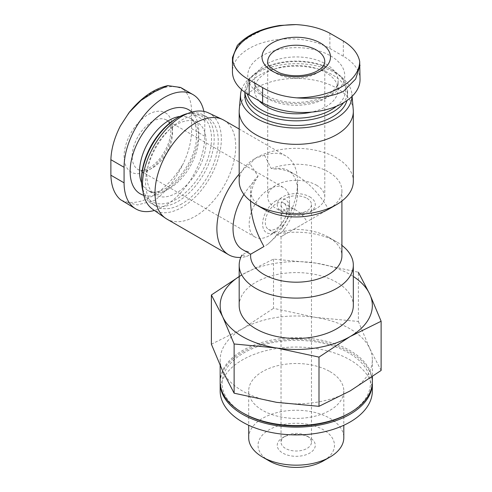 <?xml version="1.0" encoding="UTF-8"?>
<svg xmlns="http://www.w3.org/2000/svg" width="492" height="492" viewBox="0 0 492 492"><rect width="100%" height="100%" fill="white"/><g stroke="black" fill="none" stroke-linecap="round" stroke-linejoin="round"><path stroke-width="0.37" stroke-dasharray="2.46 1.84" d="M123.535 201.812L137.588 204.918L154.574 200.447C166.001 191.948 175.632 179.518 183.479 163.153A63.437 36.623 -60 0 1 120.374 199.586M307.014 436.01L307.014 436.01A15.221 8.788 180 0 1 311.473 442.222A15.221 8.788 180 0 1 296.252 451.01A15.221 8.788 180 0 1 281.037 442.222A15.221 8.788 180 0 1 285.489 436.01A15.221 8.788 180 0 1 307.014 436.01L309.702 437.566A19.022 10.984 180 0 1 309.702 453.095A19.022 10.984 180 0 1 282.802 453.095A19.022 10.984 180 0 1 282.802 437.566A19.022 10.984 180 0 1 309.702 437.566L307.014 436.01M307.014 198.368A15.221 8.788 180 0 1 311.473 204.58A15.221 8.788 180 0 1 296.252 213.362A15.221 8.788 180 0 1 281.037 204.58A15.221 8.788 180 0 1 290.428 196.462A15.221 8.788 180 0 1 307.014 198.368M268.466 229.407A15.221 8.788 120 0 0 283.687 220.619A15.221 8.788 120 0 0 283.687 203.048A15.221 8.788 120 0 0 276.073 203.805A15.221 8.788 120 0 0 266.135 217.212A15.221 8.788 120 0 0 268.466 229.407L281.037 236.664L285.489 234.087C282.586 228.952 281.104 223.952 281.037 219.088C281.104 214.309 282.586 211.025 285.489 209.235C288.49 207.618 292.076 207.975 296.252 210.305C300.428 212.79 304.013 216.578 307.014 221.664L281.037 236.664L281.037 442.222M239.186 276.479A76.094 43.929 180 0 1 242.445 274.474A76.094 43.929 180 0 1 315.944 263.103A76.094 43.929 180 0 1 353.324 276.479M273.509 259.118L273.509 308.33L315.944 317.469L358.379 321.454L358.379 272.242L315.944 263.103L273.509 259.118L242.445 274.474M223.903 120.208A57.072 32.952 -60 0 1 232.648 165.939A57.072 32.952 -60 0 1 195.367 216.228A57.072 32.952 -60 0 1 166.831 219.057M239.186 174.113A57.072 32.952 -60 0 1 249.936 163.744L255.895 157.981L264.548 155.312A57.072 32.952 -60 0 1 285.778 155.933A57.072 32.952 -60 0 1 297.599 182.058A57.072 32.952 -60 0 1 267.574 244.432L246.91 256.363A57.072 32.952 -60 0 1 240.785 257.402M250.594 255.834A45.658 26.359 180 0 1 250.686 254.186L248.122 251.492L241.886 255.133L246.91 256.363M248.122 251.492A45.658 26.359 -60 0 1 242.488 249.555M243.927 194.438A45.658 26.359 -60 0 1 256.092 179.617L258.06 176.154L249.936 163.744M267.574 244.432L278.89 233.768L282.506 231.64L293.392 229.53A45.658 26.359 180 0 1 328.533 237.199A45.658 26.359 180 0 1 341.909 255.834M264.548 155.312L271.24 168.547L274.536 168.965A45.658 26.359 -60 0 1 288.14 170.478A45.658 26.359 -60 0 1 297.599 191.376A45.658 26.359 -60 0 1 282.506 231.64M250.594 201.517C250.637 192.655 252.464 185.355 256.092 179.617M274.536 168.965C281.319 168.695 288.558 170.761 296.252 175.158C308.773 182.624 319.536 193.983 328.533 209.241L293.392 229.53M360.046 79.544A57.072 32.946 0 0 0 343.33 56.242L329.88 48.48A57.072 32.946 0 0 0 267.685 41.334A57.072 32.946 0 0 0 232.458 71.777M239.186 181.277A57.072 32.946 180 0 1 255.895 157.981A57.072 32.946 180 0 1 336.608 157.981A57.072 32.946 180 0 1 353.324 181.277M271.24 168.547A45.658 26.359 180 0 1 317.961 167.409A45.658 26.359 180 0 1 341.909 190.601A45.658 26.359 180 0 1 328.533 209.235M263.97 209.235A45.658 26.359 180 0 1 250.594 190.601A45.658 26.359 180 0 1 258.06 176.154M259.186 100.854A41.851 24.163 180 0 1 254.401 89.636A41.851 24.163 180 0 1 280.237 67.318A41.851 24.163 180 0 1 325.845 72.552A41.851 24.163 180 0 1 338.102 89.636A41.851 24.163 180 0 1 311.633 112.108M247.365 93.984A49.458 28.554 180 0 1 261.277 69.446A49.458 28.554 180 0 1 331.227 69.446L331.227 69.446A49.458 28.554 180 0 1 336.571 106.18M244.93 92.336A51.365 29.655 180 0 1 244.893 91.192A51.365 29.655 180 0 1 259.936 70.227A51.365 29.655 180 0 1 332.574 70.227L332.574 70.227A51.365 29.655 180 0 1 347.616 91.192A51.365 29.655 180 0 1 343.601 102.687M331.227 69.446L332.574 70.227L331.227 69.446M244.893 95.854A51.365 29.655 180 0 1 276.596 68.456A51.365 29.655 180 0 1 332.574 74.882A51.365 29.655 180 0 1 347.616 95.854A51.365 29.655 180 0 1 346.971 100.528M241.566 89.63A55.737 32.183 180 0 1 280.022 65.067A55.737 32.183 180 0 1 335.667 73.099A55.737 32.183 180 0 1 351.921 94.261A55.737 32.183 180 0 1 351.983 96.432M239.253 109.753A57.072 32.946 180 0 1 275.723 80.639A57.072 32.946 180 0 1 336.608 88.086A57.072 32.946 180 0 1 353.25 109.753M208.374 112.859A55.737 32.183 -60 0 1 218.694 157.003A55.737 32.183 -60 0 1 181.917 207.378A55.737 32.183 -60 0 1 152.704 209.285M181.917 203.805A51.365 29.655 -60 0 1 156.235 206.345A51.365 29.655 -60 0 1 156.235 147.04A51.365 29.655 -60 0 1 207.599 117.385A51.365 29.655 -60 0 1 215.471 158.541A51.365 29.655 -60 0 1 181.917 203.805M187.809 113.461A51.365 29.655 -60 0 1 203.559 115.054A51.365 29.655 -60 0 1 211.437 156.21A51.365 29.655 -60 0 1 177.883 201.474A51.365 29.655 -60 0 1 152.2 204.014A51.365 29.655 -60 0 1 142.944 191.173M176.536 118.375A49.458 28.554 -60 0 1 211.511 138.566A49.458 28.554 -60 0 1 176.536 199.143A49.458 28.554 -60 0 1 141.561 178.953M176.536 192.932A41.851 24.163 -60 0 1 155.607 195.004A41.851 24.163 -60 0 1 155.607 146.678A41.851 24.163 -60 0 1 197.458 122.514A41.851 24.163 -60 0 1 203.879 156.05A41.851 24.163 -60 0 1 176.536 192.932M203.873 111.395A57.072 32.952 -60 0 1 204.783 120.706L204.783 136.235A57.072 32.952 -60 0 1 154.396 210.465M120.374 125.952A63.437 36.623 -60 0 1 183.479 89.519L180.595 87.447M165.318 112.742A34.243 19.772 -60 0 1 170.681 140.152A34.243 19.772 -60 0 1 148.289 170.41A34.243 19.772 -60 0 1 124.076 156.431A34.243 19.772 -60 0 1 148.289 114.495A34.243 19.772 -60 0 1 165.318 112.742M183.479 89.519C189.063 94.605 191.763 102.459 191.585 113.086L191.585 128.621C191.769 139.66 189.069 151.173 183.479 163.153M279.893 25.467L263.306 29.809L249.173 37.103L237.267 45.596M239.186 305.538A57.072 32.946 180 0 1 274.413 275.096A57.072 32.946 180 0 1 336.608 282.242A57.072 32.946 180 0 1 353.324 305.538M278.89 233.768A57.072 32.946 180 0 1 336.608 241.855L336.608 241.855A57.072 32.946 180 0 1 341.909 245.385M358.379 321.454L369.75 348.533L381.122 370.458M211.382 344.197L242.445 328.841L273.509 308.33M329.88 371.552A47.558 27.46 180 0 1 343.81 390.968A47.558 27.46 180 0 1 296.252 418.421A47.558 27.46 180 0 1 248.694 390.968A47.558 27.46 180 0 1 278.054 365.599A47.558 27.46 180 0 1 329.88 371.552M220.158 390.968A76.094 43.929 180 0 1 267.131 350.378A76.094 43.929 180 0 1 350.058 359.904A76.094 43.929 180 0 1 372.346 390.968M220.17 382.425A76.094 43.929 180 0 1 267.753 342.469A76.094 43.929 180 0 1 350.058 352.137A76.094 43.929 180 0 1 372.333 382.425M243.792 413.489A74.187 42.835 180 0 1 243.792 352.912A74.187 42.835 180 0 1 348.711 352.912A74.187 42.835 180 0 1 348.711 413.489M220.158 381.644A76.094 43.929 180 0 1 267.131 341.061A76.094 43.929 180 0 1 350.058 350.581A76.094 43.929 180 0 1 372.346 381.644M369.75 348.533A76.094 43.929 180 0 1 372.346 359.904A76.094 43.929 180 0 1 350.058 390.968A76.094 43.929 180 0 1 276.559 402.339A76.094 43.929 180 0 1 222.753 371.269A76.094 43.929 180 0 1 220.158 359.904A76.094 43.929 180 0 1 242.445 328.841A76.094 43.929 180 0 1 315.944 317.469A76.094 43.929 180 0 1 350.058 328.841A76.094 43.929 180 0 1 369.75 348.533M248.694 437.714A47.558 27.46 180 0 1 278.054 412.345A47.558 27.46 180 0 1 329.88 418.298A47.558 27.46 180 0 1 343.81 437.714M269.222 460.936A38.228 22.072 180 0 1 269.222 429.725A38.228 22.072 180 0 1 323.281 429.725A38.228 22.072 180 0 1 323.281 460.936M316.43 185.164A28.536 16.476 180 0 1 324.788 196.812A28.536 16.476 180 0 1 316.43 208.46A28.536 16.476 180 0 1 276.073 208.46A28.536 16.476 180 0 1 267.716 196.812A28.536 16.476 180 0 1 285.335 181.591A28.536 16.476 180 0 1 316.43 185.164M309.702 196.812A19.022 10.984 180 0 1 309.702 212.347A19.022 10.984 180 0 1 282.802 212.347A19.022 10.984 180 0 1 282.802 196.812A19.022 10.984 180 0 1 309.702 196.812M269.352 189.045A28.536 16.476 120 0 0 250.711 214.192A28.536 16.476 120 0 0 255.084 237.058A28.536 16.476 120 0 0 269.352 235.643A28.536 16.476 120 0 0 289.524 200.693A28.536 16.476 120 0 0 283.62 187.63A28.536 16.476 120 0 0 269.352 189.045M276.073 200.693A19.022 10.984 120 0 0 262.623 223.995A19.022 10.984 120 0 0 276.073 231.763A19.022 10.984 120 0 0 289.524 208.46A19.022 10.984 120 0 0 276.073 200.693M330.55 55.854A48.511 28.007 180 0 1 308.81 102.711A48.511 28.007 180 0 1 249.395 68.413A48.511 28.007 180 0 1 330.55 55.854M325.845 64.009A41.851 24.163 180 0 1 338.102 81.094A41.851 24.163 180 0 1 296.252 105.257A41.851 24.163 180 0 1 254.401 81.094A41.851 24.163 180 0 1 280.237 58.776A41.851 24.163 180 0 1 325.845 64.009M180.041 116.426A41.851 24.163 -60 0 1 190.06 118.246A41.851 24.163 -60 0 1 196.48 151.782A41.851 24.163 -60 0 1 169.137 188.657A41.851 24.163 -60 0 1 148.209 190.73A41.851 24.163 -60 0 1 141.628 182.963M191.806 112.102A48.511 28.007 -60 0 1 195.133 151.702A48.511 28.007 -60 0 1 164.426 191.376A48.511 28.007 -60 0 1 143.762 195.312M343.33 56.242L343.33 41.008M329.88 48.48L329.88 33.241M324.788 196.812L324.788 61.678A28.536 16.476 180 0 1 296.252 78.154A28.536 16.476 180 0 1 267.716 61.678L267.716 196.812M152.323 121.481A28.536 16.476 120 0 0 133.683 146.628A28.536 16.476 120 0 0 138.055 169.494A28.536 16.476 120 0 0 166.591 153.018A28.536 16.476 120 0 0 166.591 120.066A28.536 16.476 120 0 0 152.323 121.481M204.783 136.235L191.585 128.621M204.783 120.706L191.585 113.086M281.037 204.58L281.037 219.088M311.473 204.58L311.473 442.222M285.778 155.933L239.186 129.033M297.599 191.376L297.599 182.058M296.252 175.158L288.14 170.478M250.594 190.601L250.594 201.05M341.909 190.601L341.909 201.05M338.102 89.636L338.102 81.094C338.478 84.507 335.993 88.443 330.649 92.89C320.206 101.266 296.485 105.177 278.644 100.35C271.738 98.566 266.184 96.112 261.99 92.988L257.168 88.363C255.225 85.676 254.303 83.253 254.401 81.094L254.401 89.636M261.277 69.446L259.936 70.227M244.893 91.192L244.893 92.305M347.616 91.192L347.616 95.854M351.921 94.261L352.1 96.315M207.599 117.385L203.559 115.054M156.235 206.345L152.2 204.014M197.458 122.514L190.06 118.246C195.287 120.362 197.317 128.289 196.16 142.028C193.731 159.58 179.463 180.964 165.81 188.331C160.029 191.425 155.429 192.649 152.003 191.991L148.209 190.73L155.607 195.004M328.533 237.199L336.608 241.855M220.158 359.904L220.158 365.538M372.346 359.904L372.346 376.724M248.694 390.968L248.694 425.26M343.81 390.968L343.81 425.26M285.489 436.01L282.802 437.566M309.702 212.347L316.43 208.46M282.802 212.347L276.073 208.46M255.084 237.058L138.055 169.494C140.761 171.044 145.195 170.078 147.471 168.836C151.653 166.948 155.853 163.436 160.072 158.313C167.846 147.735 171.394 137.76 170.712 128.406C168.651 119.039 167.471 121.469 166.591 120.066L283.62 187.63M289.524 208.46L289.524 200.693M276.073 231.763L269.352 235.643M283.687 203.048L296.252 210.305"/><path stroke-width="0.74" d="M110.878 175.213C111.241 186.154 114.402 194.278 120.374 199.586L135.897 208.959A57.072 32.952 -60 0 1 124.076 182.833L110.878 175.213L110.878 159.685C111.235 148.953 114.402 137.705 120.374 125.952L129.039 112.613C141.259 97.545 154.217 88.548 167.913 85.614M241.732 274.887L211.382 294.985L222.753 316.909L234.124 343.982L276.559 347.973A76.094 43.929 180 0 1 222.753 316.909A76.094 43.929 180 0 1 239.186 276.479M350.058 336.602A76.094 43.929 180 0 1 276.559 347.973L318.994 357.112L350.058 336.602L381.122 321.245L369.75 294.167A76.094 43.929 180 0 1 350.058 336.602M353.324 276.479A76.094 43.929 180 0 1 369.75 294.167L358.379 272.242M240.785 257.402A57.072 32.952 -60 0 1 228.706 254.776L166.831 219.057A57.072 32.952 -60 0 1 165.46 218.177A57.072 32.952 -60 0 1 166.831 153.16A57.072 32.952 -60 0 1 222.458 119.451A57.072 32.952 -60 0 1 223.903 120.208L239.186 129.033M228.706 254.776A57.072 32.952 -60 0 1 239.186 174.113M250.594 201.05L250.594 201.517C250.797 216.093 255.256 231.092 263.97 246.517L250.594 254.235L242.488 249.555A45.658 26.359 -60 0 1 243.927 194.438M237.267 45.596L232.47 57.496L232.458 71.777A57.072 32.946 0 0 0 249.173 95.073L262.623 102.84A57.072 32.946 0 0 0 324.818 109.987A57.072 32.946 0 0 0 360.046 79.544L359.689 61.42A63.437 36.623 180 0 1 296.59 97.846C314.671 99.224 330.249 97.096 343.33 91.463L355.648 79.052L360.039 65.264M352.1 96.315L353.25 109.753A57.072 32.946 180 0 1 353.324 111.383L353.324 181.277A57.072 32.946 180 0 1 336.608 204.58A57.072 32.946 180 0 1 255.895 204.58A57.072 32.946 180 0 1 239.186 181.277L239.186 111.383A57.072 32.946 180 0 1 239.253 109.753L240.582 94.261A55.737 32.183 180 0 1 241.566 89.63M336.608 204.58L328.533 209.235A45.658 26.359 180 0 1 263.97 209.235L255.895 204.58M341.909 201.05L341.909 255.834A45.658 26.359 180 0 1 296.252 282.193A45.658 26.359 180 0 1 250.594 255.834L250.594 254.235M311.633 112.108A41.851 24.163 180 0 1 259.186 100.854M336.571 106.18A49.458 28.554 180 0 1 284.856 117.428A49.458 28.554 180 0 1 247.365 93.984M343.601 102.687A51.365 29.655 180 0 1 287.07 120.368A51.365 29.655 180 0 1 244.93 92.336M346.971 100.528A51.365 29.655 180 0 1 292.187 125.411A51.365 29.655 180 0 1 244.893 95.854L244.893 92.305M351.983 96.432A55.737 32.183 180 0 1 294.376 128.012A55.737 32.183 180 0 1 240.582 94.261M353.324 111.383A57.072 32.946 180 0 1 296.252 144.334A57.072 32.946 180 0 1 239.186 111.383M165.46 218.177L152.704 209.285A55.737 32.183 -60 0 1 154.045 145.773A55.737 32.183 -60 0 1 208.374 112.859L222.458 119.451M142.944 191.173A51.365 29.655 -60 0 1 141.561 180.502A51.365 29.655 -60 0 1 177.883 117.6A51.365 29.655 -60 0 1 187.809 113.461M141.561 180.502L141.561 178.953A49.458 28.554 -60 0 1 176.536 118.375L177.883 117.6M203.873 111.395A57.072 32.952 -60 0 0 192.962 94.581A57.072 32.952 -60 0 0 148.984 109.87A57.072 32.952 -60 0 0 124.076 167.305L124.076 182.833M154.396 210.465A57.072 32.952 -60 0 1 135.897 208.959M192.962 94.581L180.601 87.441L167.92 85.639L154.574 91.721L141.106 100.362L129.039 112.613M296.59 97.846C283.417 96.696 272.094 93.277 262.623 87.601L249.173 79.833C239.875 74.679 234.42 68.413 232.814 61.033A63.437 36.623 180 0 1 295.92 24.6C309.087 25.307 320.409 28.185 329.88 33.241L343.33 41.008C352.629 46.783 358.084 53.591 359.689 61.42M232.47 57.496L232.814 61.033M295.92 24.6L279.893 25.467M320.464 43.044A34.243 19.766 180 0 1 305.114 76.119A34.243 19.766 180 0 1 263.177 51.906A34.243 19.766 180 0 1 320.464 43.044M341.909 245.385A57.072 32.946 180 0 1 353.324 265.157L353.324 305.538A57.072 32.946 180 0 1 296.252 338.49A57.072 32.946 180 0 1 239.186 305.538L239.186 265.157A57.072 32.946 180 0 1 241.886 255.133M353.324 265.157A57.072 32.946 180 0 1 296.252 298.103A57.072 32.946 180 0 1 239.186 265.157M381.122 321.245L381.122 370.458L350.058 390.968L318.994 406.324L276.559 402.339L234.124 393.194L222.753 371.269L211.382 344.197L211.382 294.985M318.994 357.112L318.994 406.324M234.124 343.982L234.124 393.194M372.333 382.425A76.094 43.929 180 0 1 372.346 383.2L372.346 390.968A76.094 43.929 180 0 1 296.252 434.897A76.094 43.929 180 0 1 220.158 390.968L220.158 383.2A76.094 43.929 180 0 1 220.17 382.425M372.346 383.2A76.094 43.929 180 0 1 296.252 427.13A76.094 43.929 180 0 1 220.158 383.2M372.346 376.724L372.346 381.644A76.094 43.929 180 0 1 350.058 412.708L348.711 413.489A74.187 42.835 180 0 1 243.792 413.489L242.445 412.708A76.094 43.929 180 0 1 220.158 381.644L220.158 365.538M350.058 412.708A76.094 43.929 180 0 1 242.445 412.708M343.81 425.26L343.81 437.714A47.558 27.46 180 0 1 329.88 457.123A47.558 27.46 180 0 1 262.623 457.123A47.558 27.46 180 0 1 248.694 437.714L248.694 425.26M329.88 457.123L323.281 460.936A38.228 22.072 180 0 1 269.222 460.936L262.623 457.123M141.628 182.963A41.851 24.163 -60 0 1 148.209 142.409A41.851 24.163 -60 0 1 180.041 116.426M143.762 195.312A48.511 28.007 -60 0 1 140.177 137.766A48.511 28.007 -60 0 1 191.806 112.102M262.623 102.84L262.623 87.601M249.173 95.073L249.173 79.833M316.43 50.03A28.536 16.476 180 0 1 324.788 61.678C324.781 64.796 321.725 68.16 319.511 69.501C315.784 72.183 310.649 74.071 304.099 75.159C295.458 76.352 287.445 75.663 280.059 73.08C270.686 68.45 266.572 64.649 267.716 61.678A28.536 16.476 180 0 1 285.335 46.463A28.536 16.476 180 0 1 316.43 50.03M124.076 167.305L110.878 159.685M279.887 25.443C260.815 28.518 246.597 35.227 237.236 45.571"/></g></svg>
